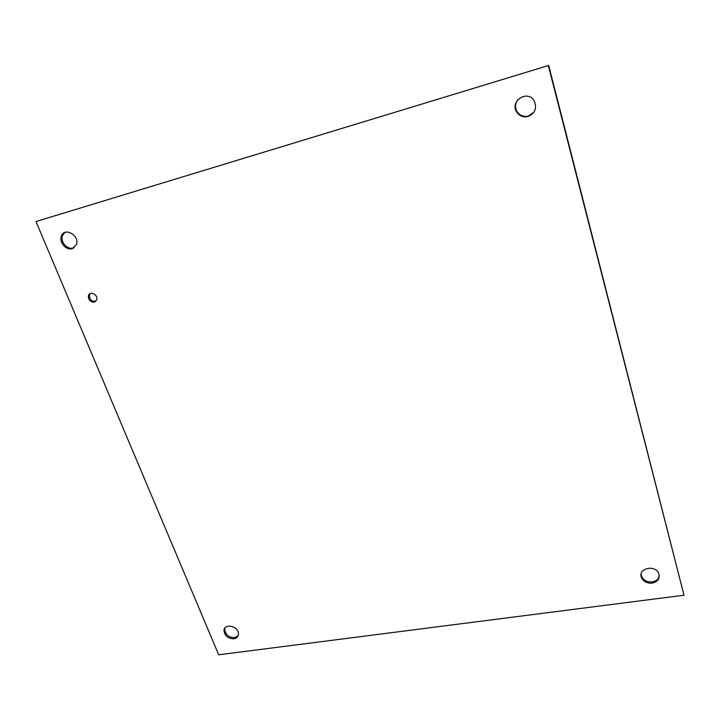 <?xml version="1.0" encoding="UTF-8"?>
<svg xmlns="http://www.w3.org/2000/svg" width="720" height="720" viewBox="0 0 720 720"><rect width="100%" height="100%" fill="white"/><g stroke="black" fill="none" stroke-linecap="round" stroke-linejoin="round"><path stroke-width="1.08" d="M90.333 293.544L89.46 295.065C89.352 299.286 91.341 301.401 95.418 301.41L95.904 301.239M94.383 302.121C90.297 302.112 88.308 299.997 88.416 295.767C89.64 290.538 98.334 294.615 96.759 299.691L94.383 302.121M652.122 583.146C647.109 583.461 643.59 581.652 641.547 577.719C637.29 568.566 655.11 564.102 658.719 573.498C660.105 578.538 657.9 581.76 652.122 583.146M641.124 574.2L641.619 576.477C643.662 580.41 647.181 582.219 652.176 581.904C656.199 581.175 658.557 579.114 659.259 575.721M233.838 638.82C228.078 638.64 224.793 635.94 223.992 630.72C223.956 622.719 239.004 626.193 238.428 634.077C238.203 636.732 236.673 638.307 233.838 638.82M225.108 627.831L224.712 629.559C225.522 634.77 228.798 637.47 234.54 637.65L238.068 635.823M72.243 248.661C66.267 250.749 58.86 242.289 61.362 236.205C64.278 226.692 79.875 235.287 76.428 244.512L72.243 248.661M64.818 232.47L62.469 235.593C59.967 241.668 67.365 250.11 73.332 248.031L74.133 247.734M528.084 116.514C523.125 117.612 519.264 116.028 516.519 111.762C509.751 100.773 527.805 89.478 534.186 100.854C537.183 108.045 535.149 113.265 528.084 116.514M517.779 99.72C515.187 103.446 514.881 107.307 516.861 111.303C519.606 115.569 523.458 117.153 528.408 116.055L533.961 112.14M36 221.535L548.343 65.565L684 595.215L218.7 654.804L36 221.535L548.343 65.565M548.631 65.196L684 595.215M88.416 295.767L89.46 295.065M641.619 576.477L641.547 577.719M224.712 629.559L223.992 630.72M62.469 235.593L61.362 236.205M516.861 111.303L516.519 111.762"/></g></svg>
